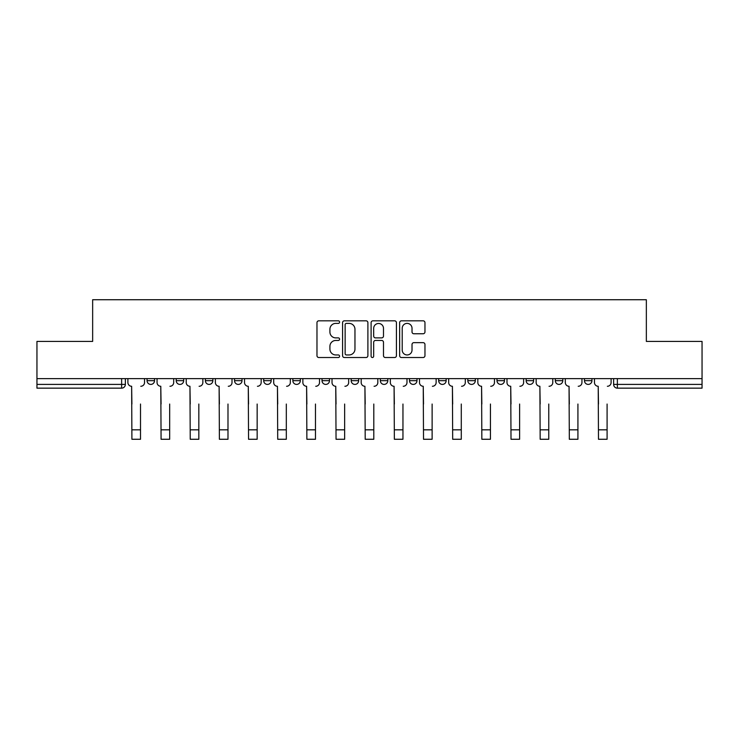 <?xml version="1.0" encoding="UTF-8"?>
<svg xmlns="http://www.w3.org/2000/svg" width="739" height="739" viewBox="0 0 739 739"><rect width="100%" height="100%" fill="white"/><g stroke="black" fill="none" stroke-linecap="round" stroke-linejoin="round"><path stroke-width="1.11" d="M339.589 322.102A1.284 1.284 0 0 0 338.305 320.818L318.814 320.818A1.838 1.838 0 0 0 316.976 322.657L316.976 355.681A1.838 1.838 0 0 0 318.814 357.519L338.305 357.519A1.284 1.284 0 0 0 339.589 356.235A1.284 1.284 0 0 0 338.305 354.951L335.783 354.951A5.875 5.875 0 0 1 329.917 349.076L329.917 346.323A5.875 5.875 0 0 1 335.783 340.457L338.305 340.457A1.284 1.284 0 0 0 339.589 339.173A1.284 1.284 0 0 0 338.305 337.889L335.783 337.889A5.875 5.875 0 0 1 329.917 332.014L329.917 329.261A5.875 5.875 0 0 1 335.783 323.386L338.305 323.386A1.284 1.284 0 0 0 339.589 322.102M467.824 378.617L467.824 380.668L475.306 380.668A3.741 3.741 0 0 1 471.565 384.409A3.741 3.741 0 0 1 467.824 380.668L467.824 378.617M380.345 378.617L380.345 380.668L387.818 380.668A3.741 3.741 0 0 1 384.077 384.409A3.741 3.741 0 0 1 380.345 380.668L380.345 378.617M322.019 378.617L322.019 380.668L329.492 380.668A3.741 3.741 0 0 1 325.76 384.409A3.741 3.741 0 0 1 322.019 380.668L322.019 378.617M292.856 378.617L292.856 380.668L300.339 380.668A3.741 3.741 0 0 1 296.598 384.409A3.741 3.741 0 0 1 292.856 380.668L292.856 378.617M234.54 378.617L234.54 380.668L242.013 380.668A3.741 3.741 0 0 1 238.272 384.409A3.741 3.741 0 0 1 234.54 380.668L234.54 378.617M423.124 333.76A1.838 1.838 0 0 0 424.962 331.922L424.962 322.657A1.838 1.838 0 0 0 423.124 320.818L401.471 320.818A1.838 1.838 0 0 0 399.642 322.657L399.642 355.681A1.838 1.838 0 0 0 401.471 357.519L423.124 357.519A1.838 1.838 0 0 0 424.962 355.681L424.962 344.494A1.838 1.838 0 0 0 423.124 342.656L413.858 342.656A1.838 1.838 0 0 0 412.02 344.494L412.02 350.046A4.905 4.905 0 0 1 407.115 354.951A4.905 4.905 0 0 1 402.21 350.046L402.21 328.301A4.905 4.905 0 0 1 407.115 323.386A4.905 4.905 0 0 1 412.02 328.301L412.02 331.922A1.838 1.838 0 0 0 413.858 333.76L423.124 333.76M36.95 378.617L36.95 341.418L92.652 341.418L92.652 299.729L646.348 299.729L646.348 341.418L702.05 341.418L702.05 378.617L36.95 378.617L36.95 384.409L125.371 384.409L125.371 378.617L125.371 384.409A3.741 3.741 0 0 1 121.63 388.151L36.95 388.151L36.95 384.409M367.893 322.657A1.838 1.838 0 0 0 366.064 320.818L344.411 320.818A1.838 1.838 0 0 0 342.573 322.657L342.573 355.681A1.838 1.838 0 0 0 344.411 357.519L366.064 357.519A1.838 1.838 0 0 0 367.893 355.681L367.893 322.657M372.936 320.818L394.589 320.818A1.838 1.838 0 0 1 396.427 322.657L396.427 355.681A1.838 1.838 0 0 1 394.589 357.519L385.324 357.519A1.838 1.838 0 0 1 383.495 355.681L383.495 342.286A1.838 1.838 0 0 0 381.657 340.457L375.514 340.457A1.838 1.838 0 0 0 373.675 342.286L373.675 356.235A1.284 1.284 0 0 1 372.391 357.519A1.284 1.284 0 0 1 371.107 356.235L371.107 322.657A1.838 1.838 0 0 1 372.936 320.818M613.629 378.617L613.629 384.409L702.05 384.409L702.05 388.151L617.37 388.151A3.741 3.741 0 0 1 613.629 384.409M702.05 378.617L702.05 384.409M591.948 378.617L591.948 380.668A3.741 3.741 0 0 1 588.207 384.409A3.741 3.741 0 0 1 584.475 380.668L591.948 380.668M584.475 378.617L584.475 380.668M562.785 378.617L562.785 380.668A3.741 3.741 0 0 1 559.044 384.409A3.741 3.741 0 0 1 555.312 380.668L562.785 380.668M555.312 378.617L555.312 380.668M533.623 378.617L533.623 380.668A3.741 3.741 0 0 1 529.891 384.409A3.741 3.741 0 0 1 526.15 380.668A3.741 3.741 0 0 0 529.891 384.409M526.15 378.617L526.15 380.668L533.623 380.668M504.46 378.617L504.46 380.668A3.741 3.741 0 0 1 500.728 384.409A3.741 3.741 0 0 1 496.987 380.668A3.741 3.741 0 0 0 500.728 384.409M496.987 378.617L496.987 380.668L504.46 380.668M475.306 378.617L475.306 380.668A3.741 3.741 0 0 1 471.565 384.409M446.144 378.617L446.144 380.668A3.741 3.741 0 0 1 442.402 384.409A3.741 3.741 0 0 1 438.661 380.668L446.144 380.668M438.661 378.617L438.661 380.668M416.981 378.617L416.981 380.668A3.741 3.741 0 0 1 413.24 384.409A3.741 3.741 0 0 1 409.508 380.668L416.981 380.668L416.981 378.617M409.508 378.617L409.508 380.668M387.818 378.617L387.818 380.668M358.655 378.617L358.655 380.668A3.741 3.741 0 0 1 354.923 384.409A3.741 3.741 0 0 1 351.182 380.668L358.655 380.668L358.655 378.617M351.182 378.617L351.182 380.668M329.492 378.617L329.492 380.668L329.492 378.617M300.339 380.668L300.339 378.617L300.339 380.668A3.741 3.741 0 0 1 296.598 384.409M271.176 378.617L271.176 380.668A3.741 3.741 0 0 1 267.435 384.409A3.741 3.741 0 0 1 263.694 380.668A3.741 3.741 0 0 0 267.435 384.409A3.741 3.741 0 0 0 271.176 380.668L271.176 378.617M263.694 378.617L263.694 380.668L271.176 380.668M242.013 378.617L242.013 380.668M212.85 378.617L212.85 380.668A3.741 3.741 0 0 1 209.109 384.409A3.741 3.741 0 0 1 205.377 380.668A3.741 3.741 0 0 0 209.109 384.409A3.741 3.741 0 0 0 212.85 380.668L205.377 380.668L205.377 378.617M176.215 378.617L176.215 380.668L183.688 380.668L183.688 378.617L183.688 380.668A3.741 3.741 0 0 1 179.956 384.409A3.741 3.741 0 0 1 176.215 380.668A3.741 3.741 0 0 0 179.956 384.409M147.052 378.617L147.052 380.668L154.525 380.668L154.525 378.617L154.525 380.668A3.741 3.741 0 0 1 150.793 384.409A3.741 3.741 0 0 1 147.052 380.668A3.741 3.741 0 0 0 150.793 384.409M121.63 378.617L121.63 388.151A3.741 3.741 0 0 0 125.371 384.409M346.425 323.386A1.284 1.284 0 0 0 345.141 324.68L345.141 353.667A1.284 1.284 0 0 0 346.425 354.951L349.085 354.951A5.875 5.875 0 0 0 354.96 349.076L354.96 329.261A5.875 5.875 0 0 0 349.085 323.386L346.425 323.386M383.495 328.393A4.905 4.905 0 0 0 378.58 323.479A4.905 4.905 0 0 0 373.675 328.393L373.675 336.051A1.838 1.838 0 0 0 375.514 337.889L381.657 337.889A1.838 1.838 0 0 0 383.495 336.051L383.495 328.393M127.893 382.534L127.893 378.617L127.893 382.534A3.741 3.741 0 0 0 131.634 386.275L131.912 404.039M131.634 386.275L131.912 439.271L140.512 439.271L140.512 404.039M144.53 382.534L144.53 378.617L144.53 382.534A3.741 3.741 0 0 1 140.789 386.275M140.512 439.271L131.912 439.271M157.056 382.534L157.056 378.617L157.056 382.534A3.741 3.741 0 0 0 160.788 386.275L161.074 404.039M160.788 386.275L161.074 439.271L169.674 439.271L169.674 404.039M173.693 382.534L173.693 378.617L173.693 382.534A3.741 3.741 0 0 1 169.952 386.275M186.219 382.534L186.219 378.617L186.219 382.534A3.741 3.741 0 0 0 189.951 386.275L190.237 404.039M189.951 386.275L190.237 439.271L198.828 439.271L198.828 404.039M202.855 382.534L202.855 378.617L202.855 382.534A3.741 3.741 0 0 1 199.114 386.275M169.674 439.271L161.074 439.271M198.828 439.271L190.237 439.271M215.372 382.534L215.372 378.617L215.372 382.534A3.741 3.741 0 0 0 219.113 386.275L219.391 404.039M219.113 386.275L219.391 439.271L227.991 439.271L227.991 404.039M232.009 382.534L232.009 378.617L232.009 382.534A3.741 3.741 0 0 1 228.277 386.275M244.535 382.534L244.535 378.617L244.535 382.534A3.741 3.741 0 0 0 248.276 386.275L248.553 404.039M248.276 386.275L248.553 439.271L257.154 439.271L257.154 404.039M261.172 382.534L261.172 378.617L261.172 382.534A3.741 3.741 0 0 1 257.431 386.275M273.698 382.534L273.698 378.617L273.698 382.534A3.741 3.741 0 0 0 277.439 386.275L277.716 404.039M277.439 386.275L277.716 439.271L286.316 439.271L286.316 404.039M290.335 382.534L290.335 378.617L290.335 382.534A3.741 3.741 0 0 1 286.593 386.275M227.991 439.271L219.391 439.271M257.154 439.271L248.553 439.271M286.316 439.271L277.716 439.271M302.861 382.534L302.861 378.617L302.861 382.534A3.741 3.741 0 0 0 306.602 386.275L306.879 404.039M306.602 386.275L306.879 439.271L315.479 439.271L315.479 404.039M319.497 382.534L319.497 378.617L319.497 382.534A3.741 3.741 0 0 1 315.756 386.275M315.479 439.271L306.879 439.271M332.023 382.534L332.023 378.617L332.023 382.534A3.741 3.741 0 0 0 335.755 386.275L336.042 404.039M335.755 386.275L336.042 439.271L344.642 439.271L344.642 404.039M348.66 382.534L348.66 378.617L348.66 382.534A3.741 3.741 0 0 1 344.919 386.275M344.642 439.271L336.042 439.271M361.177 382.534L361.177 378.617L361.177 382.534A3.741 3.741 0 0 0 364.918 386.275L365.205 404.039M364.918 386.275L365.205 439.271L373.795 439.271L373.795 404.039M377.823 382.534L377.823 378.617L377.823 382.534A3.741 3.741 0 0 1 374.082 386.275M373.795 439.271L365.205 439.271M390.34 382.534L390.34 378.617L390.34 382.534A3.741 3.741 0 0 0 394.081 386.275L394.358 404.039M394.081 386.275L394.358 439.271L402.958 439.271L402.958 404.039M406.977 382.534L406.977 378.617L406.977 382.534A3.741 3.741 0 0 1 403.245 386.275M402.958 439.271L394.358 439.271M419.503 382.534L419.503 378.617L419.503 382.534A3.741 3.741 0 0 0 423.244 386.275L423.521 404.039M423.244 386.275L423.521 439.271L432.121 439.271L432.121 404.039M436.139 382.534L436.139 378.617L436.139 382.534A3.741 3.741 0 0 1 432.398 386.275M432.121 439.271L423.521 439.271M448.665 382.534L448.665 378.617L448.665 382.534A3.741 3.741 0 0 0 452.407 386.275L452.684 404.039M452.407 386.275L452.684 439.271L461.284 439.271L461.284 404.039M465.302 382.534L465.302 378.617L465.302 382.534A3.741 3.741 0 0 1 461.561 386.275M461.284 439.271L452.684 439.271M477.828 382.534L477.828 378.617L477.828 382.534A3.741 3.741 0 0 0 481.569 386.275L481.846 404.039M481.569 386.275L481.846 439.271L490.447 439.271L490.447 404.039M494.465 382.534L494.465 378.617L494.465 382.534A3.741 3.741 0 0 1 490.724 386.275M490.447 439.271L481.846 439.271M506.991 382.534L506.991 378.617L506.991 382.534A3.741 3.741 0 0 0 510.723 386.275L511.009 404.039M510.723 386.275L511.009 439.271L519.609 439.271L519.609 404.039M523.628 382.534L523.628 378.617L523.628 382.534A3.741 3.741 0 0 1 519.886 386.275M519.609 439.271L511.009 439.271M536.144 382.534L536.144 378.617L536.144 382.534A3.741 3.741 0 0 0 539.886 386.275L540.172 404.039M539.886 386.275L540.172 439.271L548.763 439.271L548.763 404.039M552.781 382.534L552.781 378.617L552.781 382.534A3.741 3.741 0 0 1 549.049 386.275M548.763 439.271L540.172 439.271M565.307 382.534L565.307 378.617L565.307 382.534A3.741 3.741 0 0 0 569.048 386.275L569.326 404.039M569.048 386.275L569.326 439.271L577.926 439.271L577.926 404.039M581.944 382.534L581.944 378.617L581.944 382.534A3.741 3.741 0 0 1 578.212 386.275M577.926 439.271L569.326 439.271M594.47 382.534L594.47 378.617L594.47 382.534A3.741 3.741 0 0 0 598.211 386.275L598.488 404.039M598.211 386.275L598.488 439.271L607.089 439.271L607.089 404.039M611.107 382.534L611.107 378.617L611.107 382.534A3.741 3.741 0 0 1 607.366 386.275M607.089 439.271L598.488 439.271M617.37 378.617L617.37 388.151M140.512 429.83L131.912 429.83M169.674 429.83L161.074 429.83M198.828 429.83L190.237 429.83M227.991 429.83L219.391 429.83M257.154 429.83L248.553 429.83M286.316 429.83L277.716 429.83M315.479 429.83L306.879 429.83M344.642 429.83L336.042 429.83M373.795 429.83L365.205 429.83M402.958 429.83L394.358 429.83M432.121 429.83L423.521 429.83M461.284 429.83L452.684 429.83M490.447 429.83L481.846 429.83M519.609 429.83L511.009 429.83M548.763 429.83L540.172 429.83M577.926 429.83L569.326 429.83M607.089 429.83L598.488 429.83"/></g></svg>
